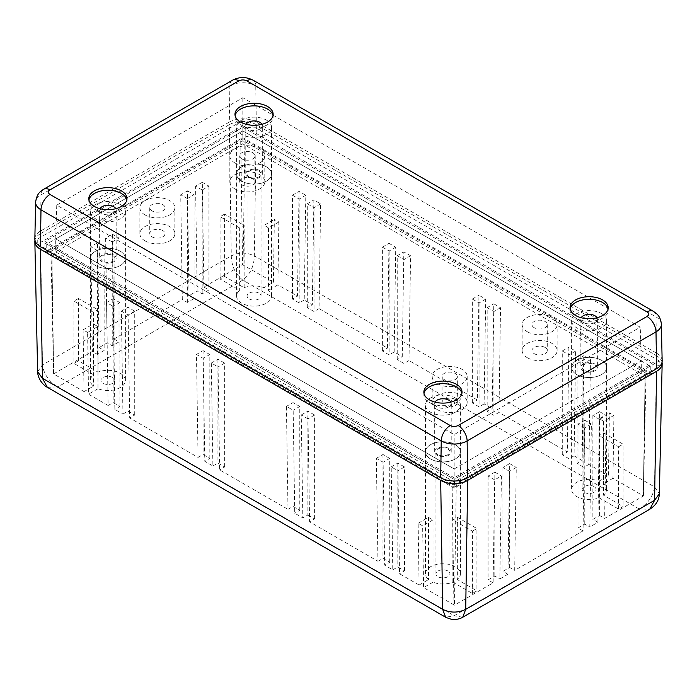 <?xml version="1.0" encoding="UTF-8"?>
<svg xmlns="http://www.w3.org/2000/svg" width="697" height="697" viewBox="0 0 697 697"><rect width="100%" height="100%" fill="white"/><g stroke="black" fill="none" stroke-linecap="round" stroke-linejoin="round"><path stroke-width="0.52" stroke-dasharray="3.48 2.61" d="M120.267 251.242A17.486 10.098 180 0 1 125.39 258.378A17.486 10.098 180 0 1 114.587 267.709A17.486 10.098 180 0 1 95.533 265.522A17.486 10.098 180 0 1 90.41 258.378A17.486 10.098 180 0 1 101.204 249.056A17.486 10.098 180 0 1 120.267 251.242A17.486 10.098 180 0 1 125.39 258.378A17.486 10.098 180 0 1 114.587 267.709A17.486 10.098 180 0 1 95.533 265.522A17.486 10.098 180 0 1 90.41 258.378A17.486 10.098 180 0 1 101.204 249.056A17.486 10.098 180 0 1 120.267 251.242M83.1 329.82L93.485 323.826A17.486 10.098 0 0 0 95.533 325.238A17.486 10.098 0 0 0 97.981 326.423L87.595 332.417L88.536 394.188L108.105 405.488L106.528 302.533L113.28 306.427L114.848 409.383L122.942 414.053L121.374 311.097L128.117 314.992L129.686 417.947L198.044 457.415L196.476 354.459L203.219 358.354L204.796 461.309L212.89 465.979L211.313 363.032L218.065 366.927L219.633 469.874L287.992 509.341L286.423 406.395L293.167 410.289L294.735 513.236L302.829 517.915L301.261 414.959L308.004 418.853L309.581 521.809L377.94 561.277L376.363 458.321L383.115 462.216L384.683 565.171L392.777 569.841L391.209 466.885L397.952 470.78L399.52 573.736L419.089 585.036L418.148 523.255L422.643 525.852L423.584 587.632L454.435 605.153L493.11 582.823L494.678 479.867L501.422 475.973L499.854 578.928L507.947 574.258L509.516 471.303L516.268 467.408L514.691 570.364L583.049 530.896L584.626 427.941L591.37 424.046L589.801 527.002L597.895 522.323L599.464 419.376L606.207 415.482L604.639 518.429L643.418 495.968L612.959 478.29L613.9 415.429L609.405 412.833L608.464 475.694L588.895 464.402L590.472 359.635L583.72 355.74L582.152 460.508L574.058 455.838L575.626 351.07L568.883 347.176L567.314 451.935L498.956 412.476L500.524 307.708L493.781 303.814L492.204 408.581L484.11 403.903L485.687 299.135L478.935 295.24L477.367 400.008L409.008 360.541L410.577 255.773L403.833 251.878L402.265 356.646L394.171 351.976L395.739 247.208L388.996 243.314L387.419 348.082L319.06 308.614L320.637 203.846L313.885 199.952L312.317 304.72L304.223 300.041L305.791 195.282L299.048 191.387L297.48 296.147L277.911 284.855L278.852 221.994L274.357 219.398L273.416 282.259L242.565 264.729L203.89 287.059L202.322 182.292L195.578 186.195L197.146 290.954L189.053 295.633L187.484 190.865L180.732 194.759L182.309 299.527L113.951 338.995L112.374 234.227L105.63 238.121L107.199 342.889L99.105 347.559L97.536 242.791L90.793 246.686L92.361 351.454L53.582 373.932L84.041 391.592L83.1 329.82L87.595 332.417M84.041 391.592L93.485 386.138A17.486 10.098 180 0 1 90.41 380.414A17.486 10.098 180 0 1 93.485 374.698L73.926 363.398L78.421 360.802L97.981 372.102A17.486 10.098 180 0 1 120.267 373.278A17.486 10.098 180 0 1 125.39 380.414A17.486 10.098 180 0 1 116.033 389.353A17.486 10.098 180 0 1 97.981 388.734L97.981 326.423M278.852 221.994L268.467 227.997A17.486 10.098 0 0 0 266.428 226.577A17.486 10.098 0 0 0 263.971 225.392L274.357 219.398M266.428 166.853A17.486 10.098 180 0 1 271.551 173.997A17.486 10.098 180 0 1 260.748 183.328A17.486 10.098 180 0 1 241.693 181.133A17.486 10.098 180 0 1 236.571 173.997A17.486 10.098 180 0 1 247.365 164.666A17.486 10.098 180 0 1 266.428 166.853A17.486 10.098 180 0 1 271.551 173.997A17.486 10.098 180 0 1 260.748 183.328A17.486 10.098 180 0 1 241.693 181.133A17.486 10.098 180 0 1 236.571 173.997A17.486 10.098 180 0 1 247.365 164.666A17.486 10.098 180 0 1 266.428 166.853M268.467 227.997L268.467 290.309A17.486 10.098 180 0 1 271.551 296.033A17.486 10.098 180 0 1 260.748 305.364A17.486 10.098 180 0 1 241.693 303.169A17.486 10.098 180 0 1 236.571 296.033A17.486 10.098 180 0 1 239.646 290.309L220.086 279.018L224.582 276.421L244.142 287.713A17.486 10.098 180 0 1 263.971 287.713L273.416 282.259M601.467 360.297A17.486 10.098 180 0 1 606.59 367.432A17.486 10.098 180 0 1 595.796 376.763A17.486 10.098 180 0 1 576.733 374.577A17.486 10.098 180 0 1 571.61 367.432A17.486 10.098 180 0 1 582.413 358.101A17.486 10.098 180 0 1 601.467 360.297A17.486 10.098 180 0 1 606.59 367.432A17.486 10.098 180 0 1 595.796 376.763A17.486 10.098 180 0 1 576.733 374.577A17.486 10.098 180 0 1 571.61 367.432A17.486 10.098 180 0 1 582.413 358.101A17.486 10.098 180 0 1 601.467 360.297M599.019 497.789L599.019 435.477A17.486 10.098 180 0 0 603.515 432.881L603.515 495.192L623.074 506.492L618.579 509.089L599.019 497.789A17.486 10.098 180 0 1 576.733 496.612A17.486 10.098 180 0 1 571.61 489.468A17.486 10.098 180 0 1 580.967 480.529A17.486 10.098 180 0 1 599.019 481.148L608.464 475.694M613.9 415.429L603.515 421.432L603.515 483.744A17.486 10.098 180 0 1 606.59 489.468A17.486 10.098 180 0 1 603.515 495.192M603.515 421.432A17.486 10.098 0 0 0 601.467 420.012A17.486 10.098 0 0 0 599.019 418.836L609.405 412.833M419.089 585.036L428.533 579.582A17.486 10.098 180 0 1 425.449 573.858A17.486 10.098 180 0 1 436.252 564.526A17.486 10.098 180 0 1 455.307 566.713A17.486 10.098 180 0 1 460.429 573.858A17.486 10.098 180 0 1 457.354 579.582L476.914 590.873L472.418 593.469L452.858 582.178A17.486 10.098 180 0 1 433.029 582.178L433.029 519.857L422.643 525.852M455.307 444.677A17.486 10.098 180 0 1 460.429 451.822A17.486 10.098 180 0 1 449.635 461.153A17.486 10.098 180 0 1 430.572 458.957A17.486 10.098 180 0 1 425.449 451.822A17.486 10.098 180 0 1 436.252 442.49A17.486 10.098 180 0 1 455.307 444.677A17.486 10.098 180 0 1 460.429 451.822A17.486 10.098 180 0 1 449.635 461.153A17.486 10.098 180 0 1 430.572 458.957A17.486 10.098 180 0 1 425.449 451.822A17.486 10.098 180 0 1 436.252 442.49A17.486 10.098 180 0 1 455.307 444.677M418.148 523.255L428.533 517.261A17.486 10.098 0 0 0 430.572 518.681A17.486 10.098 0 0 0 433.029 519.857M452.858 582.178L452.858 519.857A17.486 10.098 180 0 0 457.354 517.261L457.354 579.582M112.844 377.565A6.996 4.043 0 0 0 105.221 376.685A6.996 4.043 0 0 0 100.899 380.414A6.996 4.043 0 0 0 102.947 383.272A6.996 4.043 0 0 0 110.57 384.152A6.996 4.043 0 0 0 114.892 380.414A6.996 4.043 0 0 0 112.844 377.565M102.947 261.236A6.996 4.043 180 0 1 100.899 258.378A6.996 4.043 180 0 1 105.221 254.649A6.996 4.043 180 0 1 112.844 255.529A6.996 4.043 180 0 1 114.892 258.378A6.996 4.043 180 0 1 110.57 262.116A6.996 4.043 180 0 1 102.947 261.236M249.108 176.855A6.996 4.043 180 0 1 247.06 173.997A6.996 4.043 180 0 1 251.382 170.268A6.996 4.043 180 0 1 259.005 171.14A6.996 4.043 180 0 1 261.053 173.997A6.996 4.043 180 0 1 256.731 177.726A6.996 4.043 180 0 1 249.108 176.855M259.005 293.176A6.996 4.043 0 0 0 251.382 292.304A6.996 4.043 0 0 0 247.06 296.033A6.996 4.043 0 0 0 249.108 298.891A6.996 4.043 0 0 0 256.731 299.762A6.996 4.043 0 0 0 261.053 296.033A6.996 4.043 0 0 0 259.005 293.176M594.053 486.611A6.996 4.043 0 0 0 586.43 485.739A6.996 4.043 0 0 0 582.108 489.468A6.996 4.043 0 0 0 584.156 492.326A6.996 4.043 0 0 0 591.779 493.197A6.996 4.043 0 0 0 596.101 489.468A6.996 4.043 0 0 0 594.053 486.611M584.156 370.29A6.996 4.043 180 0 1 582.108 367.432A6.996 4.043 180 0 1 586.43 363.703A6.996 4.043 180 0 1 594.053 364.575A6.996 4.043 180 0 1 596.101 367.432A6.996 4.043 180 0 1 591.779 371.161A6.996 4.043 180 0 1 584.156 370.29M437.995 454.679A6.996 4.043 180 0 1 435.947 451.822A6.996 4.043 180 0 1 440.269 448.084A6.996 4.043 180 0 1 447.892 448.964A6.996 4.043 180 0 1 449.94 451.822A6.996 4.043 180 0 1 445.618 455.55A6.996 4.043 180 0 1 437.995 454.679M447.892 571A6.996 4.043 0 0 0 440.269 570.12A6.996 4.043 0 0 0 435.947 573.858A6.996 4.043 0 0 0 437.995 576.715A6.996 4.043 0 0 0 445.618 577.586A6.996 4.043 0 0 0 449.94 573.858A6.996 4.043 0 0 0 447.892 571M462.73 617.246L454.183 615.73L445.636 617.246M47.326 387.279L57.86 386.913C49.121 381.729 43.963 374.411 42.404 364.949L231.291 255.895C231.543 266.115 235.386 274.191 242.817 280.124C250.24 274.191 254.083 266.115 254.335 255.895L654.596 486.985C653.037 496.447 647.879 503.765 639.14 508.941L649.674 509.315M37.629 371.684L42.404 364.949L40.435 233.713L229.322 124.667L231.291 255.895C238.975 252.253 246.66 252.253 254.335 255.895L256.304 124.667L656.565 355.749L654.596 486.985L659.371 493.72M256.304 124.667A19.08 11.013 0 0 0 229.322 124.667M40.435 233.713A19.08 11.013 -0 0 0 34.981 240.204M662.019 362.24A19.08 11.013 0 0 0 656.565 355.749M454.183 477.785L44.93 241.502L242.817 127.263L652.07 363.538L454.183 477.785L454.183 488.17L652.07 373.923L652.07 363.538M242.817 127.263L242.817 137.649L44.93 251.887L44.93 241.502M44.93 251.887L454.183 488.17M652.07 373.923L242.817 137.649M452.092 484.18L51.839 253.098A2.954 1.708 180 0 1 50.977 251.913A2.954 1.708 180 0 1 51.839 250.685L240.726 141.63A2.954 1.708 180 0 1 244.908 141.63L645.161 372.721A2.954 1.708 180 0 1 646.023 373.949A2.954 1.708 180 0 1 645.161 375.134L456.274 484.18A2.954 1.708 180 0 1 452.092 484.18L453.939 605.153M301.261 414.959L307.874 411.143L307.874 515.005L302.829 517.915M287.992 509.341L293.028 506.44L299.771 510.335L294.735 513.236M307.874 515.005L314.617 518.899L309.581 521.809M377.94 561.277L382.975 558.367L389.719 562.261L384.683 565.171M392.777 569.841L397.813 566.931L404.565 570.826L399.52 573.736M433.029 582.178L423.584 587.632M493.11 582.823L488.074 579.913L494.818 576.018L499.854 578.928M507.947 574.258L502.912 571.348L509.655 567.454L514.691 570.364M583.049 530.896L578.013 527.986L584.766 524.092L589.801 527.002M597.895 522.323L592.859 519.422L599.603 515.527L604.639 518.429M612.959 478.29L603.515 483.744M588.895 464.402L583.859 467.312L577.116 463.418L582.152 460.508M574.058 455.838L569.022 458.739L562.279 454.845L567.314 451.935M498.956 412.476L493.92 415.377L487.168 411.483L492.204 408.581M484.11 403.903L479.074 406.813L472.331 402.918L477.367 400.008M409.008 360.541L403.972 363.451L397.229 359.556L402.265 356.646M394.171 351.976L389.126 354.886L382.383 350.992L387.419 348.082M319.06 308.614L314.025 311.524L307.281 307.63L312.317 304.72M304.223 300.041L299.187 302.951L292.435 299.057L297.48 296.147M277.911 284.855L268.467 290.309M203.89 287.059L208.926 289.969L202.182 293.864L197.146 290.954M189.053 295.633L194.088 298.543L187.345 302.437L182.309 299.527M113.951 338.995L118.987 341.905L112.234 345.799L107.199 342.889M99.105 347.559L104.141 350.469L97.397 354.364L92.361 351.454M97.981 388.734L88.536 394.188M108.105 405.488L113.141 402.578L119.884 406.473L114.848 409.383M122.942 414.053L127.978 411.143L134.721 415.037L129.686 417.947M198.044 457.415L203.08 454.505L209.832 458.399L204.796 461.309M212.89 465.979L217.926 463.078L224.669 466.973L219.633 469.874M299.771 510.335L299.771 406.473L293.167 410.289M299.771 406.473L293.028 402.578L286.423 406.395M293.028 402.578L293.028 506.44M224.669 466.973L224.669 363.111L218.065 366.927M224.669 363.111L217.926 359.216L211.313 363.032M217.926 359.216L217.926 463.078M209.832 458.399L209.832 354.538L203.219 358.354M209.832 354.538L203.08 350.643L196.476 354.459M203.08 350.643L203.08 454.505M134.721 415.037L134.721 311.184L128.117 314.992M134.721 311.184L127.978 307.281L121.374 311.097M127.978 307.281L127.978 411.143M119.884 406.473L119.884 302.611L113.28 306.427M119.884 302.611L113.141 298.717L106.528 302.533M113.141 298.717L113.141 402.578M93.485 323.826L93.485 386.138M428.533 517.261L428.533 579.582M404.565 570.826L404.565 466.973L397.952 470.78M404.565 466.973L397.813 463.078L391.209 466.885M397.813 463.078L397.813 566.931M389.719 562.261L389.719 458.399L383.115 462.216M389.719 458.399L382.975 454.505L376.363 458.321M382.975 454.505L382.975 558.367M314.617 518.899L314.617 415.037L308.004 418.853M314.617 415.037L307.874 411.143M494.818 576.018L494.818 472.165L501.422 475.973M494.818 472.165L488.074 476.06L494.678 479.867M488.074 476.06L488.074 579.913M599.603 515.527L599.603 411.666L606.207 415.482M599.603 411.666L592.859 415.56L599.464 419.376M592.859 415.56L592.859 519.422M584.766 524.092L584.766 420.23L591.37 424.046M584.766 420.23L578.013 424.125L584.626 427.941M578.013 424.125L578.013 527.986M509.655 567.454L509.655 463.592L516.268 467.408M509.655 463.592L502.912 467.487L509.516 471.303M502.912 467.487L502.912 571.348M305.791 195.282L299.187 199.089L299.187 302.951M307.281 307.63L307.281 203.768L313.885 199.952M307.281 203.768L314.025 207.662L320.637 203.846M314.025 207.662L314.025 311.524M382.383 350.992L382.383 247.13L388.996 243.314M382.383 247.13L389.126 251.025L395.739 247.208M389.126 251.025L389.126 354.886M397.229 359.556L397.229 255.694L403.833 251.878M397.229 255.694L403.972 259.589L410.577 255.773M403.972 259.589L403.972 363.451M472.331 402.918L472.331 299.057L478.935 295.24M472.331 299.057L479.074 302.951L485.687 299.135M479.074 302.951L479.074 406.813M487.168 411.483L487.168 307.63L493.781 303.814M487.168 307.63L493.92 311.524L500.524 307.708M493.92 311.524L493.92 415.377M562.279 454.845L562.279 350.983L568.883 347.176M562.279 350.983L569.022 354.878L575.626 351.07M569.022 354.878L569.022 458.739M577.116 463.418L577.116 359.556L583.72 355.74M577.116 359.556L583.859 363.451L590.472 359.635M583.859 363.451L583.859 467.312M599.019 481.148L599.019 418.836M263.971 287.713L263.971 225.392M292.435 299.057L292.435 195.195L299.048 191.387M292.435 195.195L299.187 199.089M187.484 190.865L194.088 194.681L194.088 298.543M202.182 293.864L202.182 190.002L195.578 186.195M202.182 190.002L208.926 186.108L202.322 182.292M208.926 186.108L208.926 289.969M97.397 354.364L97.397 250.502L90.793 246.686M97.397 250.502L104.141 246.607L97.536 242.791M104.141 246.607L104.141 350.469M112.234 345.799L112.234 241.937L105.63 238.121M112.234 241.937L118.987 238.043L112.374 234.227M118.987 238.043L118.987 341.905M187.345 302.437L187.345 198.575L180.732 194.759M187.345 198.575L194.088 194.681M97.981 372.102L97.981 309.782A17.486 10.098 180 0 0 93.485 312.378L93.485 374.698M78.421 360.802L78.421 298.49L97.981 309.782M93.485 312.378L73.926 301.087L73.926 363.398M244.142 287.713L244.142 225.392A17.486 10.098 180 0 0 239.646 227.997L239.646 290.309M224.582 276.421L224.582 214.101L244.142 225.392M239.646 227.997L220.086 216.697L220.086 279.018M618.579 509.089L618.579 446.768L599.019 435.477M603.515 432.881L623.074 444.172L623.074 506.492M472.418 593.469L472.418 531.158L452.858 519.857M457.354 517.261L476.914 528.561L476.914 590.873M78.421 298.49L73.926 301.087M224.582 214.101L220.086 216.697M618.579 446.768L623.074 444.172M472.418 531.158L476.914 528.561M570.155 309.015A19.08 11.013 0 0 0 570.024 310.313A19.08 11.013 0 0 0 575.609 318.102L575.609 318.102A19.08 11.013 0 0 0 602.6 318.102A19.08 11.013 0 0 0 608.185 310.313A19.08 11.013 0 0 0 608.054 309.015M423.994 393.396A19.08 11.013 0 0 0 423.863 394.694A19.08 11.013 0 0 0 429.448 402.483L429.448 402.483A19.08 11.013 0 0 0 456.43 402.483A19.08 11.013 0 0 0 462.024 394.694A19.08 11.013 0 0 0 461.893 393.396M88.946 199.961A19.08 11.013 0 0 0 88.815 201.259A19.08 11.013 0 0 0 94.4 209.048L94.4 209.048A19.08 11.013 0 0 0 121.391 209.048A19.08 11.013 0 0 0 126.976 201.259A19.08 11.013 0 0 0 126.845 199.961M235.107 115.571A19.08 11.013 0 0 0 234.976 116.869A19.08 11.013 0 0 0 240.57 124.658L240.57 124.658A19.08 11.013 0 0 0 267.552 124.658A19.08 11.013 0 0 0 273.137 116.869A19.08 11.013 0 0 0 273.006 115.571M597.007 317.736A8.268 4.774 180 0 1 597.373 319.139A8.268 4.774 180 0 1 594.95 322.511A8.268 4.774 180 0 1 583.258 322.511L575.609 318.102L583.258 322.511A8.268 4.774 180 0 1 580.836 319.139A8.268 4.774 180 0 1 581.202 317.736M450.846 402.125A8.268 4.774 180 0 1 451.212 403.528A8.268 4.774 180 0 1 448.79 406.9A8.268 4.774 180 0 1 437.097 406.9L429.448 402.483L437.097 406.9A8.268 4.774 180 0 1 434.675 403.528A8.268 4.774 180 0 1 435.041 402.125M115.798 208.691A8.268 4.774 180 0 1 116.164 210.085A8.268 4.774 180 0 1 113.742 213.465A8.268 4.774 180 0 1 102.05 213.465L94.4 209.048L102.05 213.465A8.268 4.774 180 0 1 99.627 210.085A8.268 4.774 180 0 1 99.993 208.691M261.959 124.301A8.268 4.774 180 0 1 262.325 125.704A8.268 4.774 180 0 1 259.903 129.076A8.268 4.774 180 0 1 248.21 129.076L240.57 124.658L248.21 129.076A8.268 4.774 180 0 1 245.788 125.704A8.268 4.774 180 0 1 246.154 124.301M594.95 364.061A8.268 4.774 0 0 0 585.942 363.024A8.268 4.774 0 0 0 580.836 367.432A8.268 4.774 0 0 0 583.258 370.813A8.268 4.774 0 0 0 592.267 371.841A8.268 4.774 0 0 0 597.373 367.432A8.268 4.774 0 0 0 594.95 364.061M448.79 448.441A8.268 4.774 0 0 0 439.781 447.413A8.268 4.774 0 0 0 434.675 451.822A8.268 4.774 0 0 0 437.097 455.193A8.268 4.774 0 0 0 446.106 456.23A8.268 4.774 0 0 0 451.212 451.822A8.268 4.774 0 0 0 448.79 448.441M113.742 255.006A8.268 4.774 0 0 0 104.733 253.969A8.268 4.774 0 0 0 99.627 258.378A8.268 4.774 0 0 0 102.05 261.758A8.268 4.774 0 0 0 111.058 262.795A8.268 4.774 0 0 0 116.164 258.378A8.268 4.774 0 0 0 113.742 255.006M259.903 170.617A8.268 4.774 0 0 0 250.894 169.589A8.268 4.774 0 0 0 245.788 173.997A8.268 4.774 0 0 0 248.21 177.369A8.268 4.774 0 0 0 257.219 178.406A8.268 4.774 0 0 0 262.325 173.997A8.268 4.774 0 0 0 259.903 170.617M601.467 313.554A17.486 10.098 180 0 1 606.59 320.698A17.486 10.098 180 0 1 595.796 330.029A17.486 10.098 180 0 1 576.733 327.834A17.486 10.098 180 0 1 571.61 320.698A17.486 10.098 180 0 1 582.413 311.367A17.486 10.098 180 0 1 601.467 313.554M455.307 397.943A17.486 10.098 180 0 1 460.429 405.079A17.486 10.098 180 0 1 449.635 414.41A17.486 10.098 180 0 1 430.572 412.223A17.486 10.098 180 0 1 425.449 405.079A17.486 10.098 180 0 1 436.252 395.757A17.486 10.098 180 0 1 455.307 397.943M120.267 204.509A17.486 10.098 180 0 1 125.39 211.644A17.486 10.098 180 0 1 114.587 220.975A17.486 10.098 180 0 1 95.533 218.788A17.486 10.098 180 0 1 90.41 211.644A17.486 10.098 180 0 1 101.204 202.313A17.486 10.098 180 0 1 120.267 204.509M266.428 120.119A17.486 10.098 180 0 1 271.551 127.255A17.486 10.098 180 0 1 260.748 136.586A17.486 10.098 180 0 1 241.693 134.399A17.486 10.098 180 0 1 236.571 127.255A17.486 10.098 180 0 1 247.365 117.932A17.486 10.098 180 0 1 266.428 120.119M527.263 357.7A17.486 10.098 0 0 0 546.326 359.887A17.486 10.098 0 0 0 557.121 350.556A17.486 10.098 0 0 0 551.998 343.412A17.486 10.098 0 0 0 532.944 341.225A17.486 10.098 0 0 0 522.14 350.556A17.486 10.098 0 0 0 527.263 357.7M527.263 331.728A17.486 10.098 0 0 0 546.326 333.924A17.486 10.098 0 0 0 557.121 324.593A17.486 10.098 0 0 0 551.998 317.449A17.486 10.098 0 0 0 532.944 315.262A17.486 10.098 0 0 0 522.14 324.593A17.486 10.098 0 0 0 527.263 331.728M437.324 383.664A17.486 10.098 0 0 0 456.378 385.85A17.486 10.098 0 0 0 467.182 376.519A17.486 10.098 0 0 0 462.059 369.384A17.486 10.098 0 0 0 442.996 367.188A17.486 10.098 0 0 0 432.201 376.519A17.486 10.098 0 0 0 437.324 383.664M437.324 409.627A17.486 10.098 0 0 0 456.378 411.814A17.486 10.098 0 0 0 467.182 402.483A17.486 10.098 0 0 0 462.059 395.347A17.486 10.098 0 0 0 442.996 393.16A17.486 10.098 0 0 0 432.201 402.483A17.486 10.098 0 0 0 437.324 409.627M145.002 240.857A17.486 10.098 0 0 0 164.056 243.044A17.486 10.098 0 0 0 174.86 233.713A17.486 10.098 0 0 0 169.737 226.577A17.486 10.098 0 0 0 150.674 224.382A17.486 10.098 0 0 0 139.879 233.713A17.486 10.098 0 0 0 145.002 240.857M145.002 214.894A17.486 10.098 0 0 0 164.056 217.081A17.486 10.098 0 0 0 174.86 207.75A17.486 10.098 0 0 0 169.737 200.605A17.486 10.098 0 0 0 150.674 198.418A17.486 10.098 0 0 0 139.879 207.75A17.486 10.098 0 0 0 145.002 214.894M234.941 162.959A17.486 10.098 0 0 0 254.004 165.145A17.486 10.098 0 0 0 264.799 155.823A17.486 10.098 0 0 0 259.676 148.679A17.486 10.098 0 0 0 240.622 146.492A17.486 10.098 0 0 0 229.818 155.823A17.486 10.098 0 0 0 234.941 162.959M234.941 188.922A17.486 10.098 0 0 0 254.004 191.117A17.486 10.098 0 0 0 264.799 181.786A17.486 10.098 0 0 0 259.676 174.642A17.486 10.098 0 0 0 240.622 172.455A17.486 10.098 0 0 0 229.818 181.786A17.486 10.098 0 0 0 234.941 188.922M545.028 347.437A7.632 4.409 0 0 0 536.716 346.487A7.632 4.409 0 0 0 532.003 350.556A7.632 4.409 0 0 0 534.233 353.675A7.632 4.409 0 0 0 542.554 354.625A7.632 4.409 0 0 0 547.267 350.556A7.632 4.409 0 0 0 545.028 347.437M534.233 327.703A7.632 4.409 180 0 1 532.003 324.593A7.632 4.409 180 0 1 536.716 320.524A7.632 4.409 180 0 1 545.028 321.474A7.632 4.409 180 0 1 547.267 324.593A7.632 4.409 180 0 1 542.554 328.662A7.632 4.409 180 0 1 534.233 327.703M444.294 379.638A7.632 4.409 180 0 1 442.055 376.519A7.632 4.409 180 0 1 446.768 372.451A7.632 4.409 180 0 1 455.089 373.409A7.632 4.409 180 0 1 457.319 376.519A7.632 4.409 180 0 1 452.606 380.588A7.632 4.409 180 0 1 444.294 379.638M455.089 399.372A7.632 4.409 0 0 0 446.768 398.414A7.632 4.409 0 0 0 442.055 402.483A7.632 4.409 0 0 0 444.294 405.602A7.632 4.409 0 0 0 452.606 406.56A7.632 4.409 0 0 0 457.319 402.483A7.632 4.409 0 0 0 455.089 399.372M162.767 230.602A7.632 4.409 0 0 0 154.446 229.644A7.632 4.409 0 0 0 149.733 233.713A7.632 4.409 0 0 0 151.972 236.832A7.632 4.409 0 0 0 160.284 237.79A7.632 4.409 0 0 0 164.997 233.713A7.632 4.409 0 0 0 162.767 230.602M151.972 210.869A7.632 4.409 180 0 1 149.733 207.75A7.632 4.409 180 0 1 154.446 203.681A7.632 4.409 180 0 1 162.767 204.63A7.632 4.409 180 0 1 164.997 207.75A7.632 4.409 180 0 1 160.284 211.818A7.632 4.409 180 0 1 151.972 210.869M241.911 158.933A7.632 4.409 180 0 1 239.681 155.823A7.632 4.409 180 0 1 244.394 151.746A7.632 4.409 180 0 1 252.706 152.704A7.632 4.409 180 0 1 254.945 155.823A7.632 4.409 180 0 1 250.232 159.892A7.632 4.409 180 0 1 241.911 158.933M252.706 178.667A7.632 4.409 0 0 0 244.394 177.718A7.632 4.409 0 0 0 239.681 181.786A7.632 4.409 0 0 0 241.911 184.905A7.632 4.409 0 0 0 250.232 185.855A7.632 4.409 0 0 0 254.945 181.786A7.632 4.409 0 0 0 252.706 178.667M653.377 311.298A12.72 7.345 -60 0 1 656.008 316.943L656.565 353.152L256.304 122.071L255.755 85.853A12.72 7.345 120 0 0 253.124 80.207M232.51 80.207A12.72 7.345 -120 0 0 229.871 85.853L229.322 122.071L40.435 231.116L40.992 194.907A12.72 7.345 60 0 1 43.623 189.262M659.257 360.941L242.817 120.511L37.743 238.905L454.183 479.344L659.257 360.941L659.257 366.134L242.817 125.704L37.743 244.098L37.743 238.905M34.85 238.775A19.08 11.013 180 0 1 40.435 231.116M229.322 122.071A19.08 11.013 180 0 1 256.304 122.071M656.565 353.152A19.08 11.013 180 0 1 662.15 360.802M242.817 120.511L242.817 125.704M46.734 244.098L46.734 251.887L454.183 487.133L454.183 479.344L650.266 366.134L242.817 130.897L46.734 244.098L454.183 479.344L454.183 481.008M454.183 483.605L454.183 484.537L659.257 366.134M37.743 244.098L454.183 484.537M56.753 205.153L242.817 97.728L640.247 327.189L454.183 434.606L56.753 205.153L55.734 238.905L454.183 468.95L641.266 360.941L242.817 130.897L242.817 138.686L46.734 251.887M650.266 366.134L650.266 373.923L242.817 138.686M454.183 487.133L650.266 373.923M55.725 251.887L454.183 481.941L641.275 373.923L242.817 143.878L55.725 251.887L55.725 238.905L242.817 130.897L242.817 97.728M641.275 373.923L641.275 360.941L454.183 468.959L454.183 434.606M454.183 481.941L454.183 468.959L55.725 238.905L242.817 130.897L641.275 360.941L640.247 327.189M242.817 130.897L242.817 143.878M57.86 386.913L454.183 615.73L639.14 508.941L242.817 280.124L57.86 386.913M51.839 253.098L53.686 374.071M456.274 484.18L454.435 605.153M643.314 496.098L645.161 375.134M645.161 372.721L643.314 495.82M243.061 264.729L244.908 141.63M240.726 141.63L242.565 264.729M53.686 373.784L51.839 250.685M661.366 324.279A18.296 10.568 0 0 0 656.008 316.943L255.755 85.853A18.296 10.568 0 0 0 229.871 85.853L40.992 194.907A18.296 10.568 0 0 0 35.634 202.243M125.39 211.644L125.39 380.414M271.551 296.033L271.551 127.255M606.59 320.698L606.59 489.468M460.429 573.858L460.429 405.079M100.899 258.378L100.899 380.414M247.06 296.033L247.06 173.997M582.108 367.432L582.108 489.468M435.947 573.858L435.947 451.822M53.582 373.932L50.977 251.913M643.418 495.968L646.023 373.949M90.41 211.644L90.41 380.414M236.571 296.033L236.571 127.255M571.61 320.698L571.61 489.468M425.449 573.858L425.449 405.079M114.892 258.378L114.892 380.414M261.053 296.033L261.053 173.997M596.101 367.432L596.101 489.468M449.94 573.858L449.94 451.822M570.024 307.717L570.024 310.313M423.863 394.694L423.863 392.097M88.815 198.662L88.815 201.259M234.976 116.869L234.976 114.273M580.836 319.139L580.836 367.432M434.675 451.822L434.675 403.528M99.627 210.085L99.627 258.378M245.788 173.997L245.788 125.704M557.121 350.556L557.121 324.593M467.182 376.519L467.182 402.483M174.86 233.713L174.86 207.75M264.799 155.823L264.799 181.786M532.003 324.593L532.003 350.556M442.055 402.483L442.055 376.519M149.733 207.75L149.733 233.713M239.681 181.786L239.681 155.823M608.185 307.717L608.185 310.313M462.024 394.694L462.024 392.097M126.976 198.662L126.976 201.259M273.137 116.869L273.137 114.273M594.95 322.511L602.6 318.102M448.79 406.9L456.43 402.483M113.742 213.465L121.391 209.048M259.903 129.076L267.552 124.658M597.373 319.139L597.373 367.432M451.212 451.822L451.212 403.528M116.164 210.085L116.164 258.378M262.325 173.997L262.325 125.704M522.14 350.556L522.14 324.593M432.201 376.519L432.201 402.483M139.879 233.713L139.879 207.75M229.818 155.823L229.818 181.786M547.267 324.593L547.267 350.556M457.319 402.483L457.319 376.519M164.997 207.75L164.997 233.713M254.945 181.786L254.945 155.823"/><path stroke-width="1.05" d="M649.682 509.315C652.854 507.094 658.9 503.103 659.371 493.737L654.596 500.289L656.565 371.327L467.678 480.381L465.709 609.344L462.73 617.246L649.682 509.315L654.596 500.289L465.709 609.344C458.025 612.985 450.34 612.985 442.665 609.344L42.404 378.253L47.318 387.279L445.636 617.246L442.665 609.344L440.696 480.381L40.435 249.291L42.404 378.253L37.629 371.684M467.678 480.381A19.08 11.013 180 0 1 440.696 480.381M34.981 240.204A19.08 11.013 -0 0 0 34.85 241.641A19.08 11.013 -0 0 0 40.435 249.291M656.565 371.327A19.08 11.013 0 0 0 662.15 363.677A19.08 11.013 0 0 0 662.019 362.24M608.054 309.015A19.08 11.013 0 0 0 602.6 302.524A19.08 11.013 0 0 0 582.858 299.902A19.08 11.013 0 0 0 570.155 309.015M602.6 299.928A19.08 11.013 0 0 0 581.803 297.541A19.08 11.013 0 0 0 570.024 307.717A19.08 11.013 0 0 0 575.609 315.506A19.08 11.013 0 0 0 596.405 317.893A19.08 11.013 0 0 0 608.185 307.717A19.08 11.013 0 0 0 602.6 299.928M456.43 384.308A19.08 11.013 0 0 0 435.642 381.921A19.08 11.013 0 0 0 423.863 392.097A19.08 11.013 0 0 0 429.448 399.886A19.08 11.013 0 0 0 450.245 402.274A19.08 11.013 0 0 0 462.024 392.097A19.08 11.013 0 0 0 456.43 384.308M461.893 393.396A19.08 11.013 0 0 0 456.43 386.905A19.08 11.013 0 0 0 436.697 384.291A19.08 11.013 0 0 0 423.994 393.396M126.845 199.961A19.08 11.013 0 0 0 121.391 193.47A19.08 11.013 0 0 0 101.649 190.847A19.08 11.013 0 0 0 88.946 199.961M121.391 190.873A19.08 11.013 0 0 0 100.595 188.486A19.08 11.013 0 0 0 88.815 198.662A19.08 11.013 0 0 0 94.4 206.451A19.08 11.013 0 0 0 115.197 208.839A19.08 11.013 0 0 0 126.976 198.662A19.08 11.013 0 0 0 121.391 190.873M267.552 106.484A19.08 11.013 0 0 0 246.755 104.097A19.08 11.013 0 0 0 234.976 114.273A19.08 11.013 0 0 0 240.57 122.062A19.08 11.013 0 0 0 261.358 124.458A19.08 11.013 0 0 0 273.137 114.273A19.08 11.013 0 0 0 267.552 106.484M273.006 115.571A19.08 11.013 0 0 0 267.552 109.081A19.08 11.013 0 0 0 247.81 106.467A19.08 11.013 0 0 0 235.107 115.571M581.202 317.736A8.268 4.774 180 0 1 594.95 315.767A8.268 4.774 180 0 1 597.007 317.736M435.041 402.125A8.268 4.774 180 0 1 448.79 400.148A8.268 4.774 180 0 1 450.846 402.125M99.993 208.691A8.268 4.774 180 0 1 113.742 206.713A8.268 4.774 180 0 1 115.798 208.691M246.154 124.301A8.268 4.774 180 0 1 259.903 122.323A8.268 4.774 180 0 1 261.959 124.301M49.984 194.446A12.72 7.345 120 0 0 40.992 209.849L40.435 246.694L440.696 477.785A19.08 11.013 -0 0 0 467.678 477.785L656.565 368.73L656.008 331.877A12.72 7.345 -120 0 0 647.016 316.482L458.129 425.536C455.498 426.764 452.867 426.764 450.236 425.536L49.984 194.446C47.858 192.93 47.858 191.414 49.984 189.889L238.871 80.843C241.502 79.615 244.133 79.615 246.764 80.843L647.016 311.925C649.142 313.45 649.142 314.966 647.016 316.482M40.435 246.694A19.08 11.013 180 0 1 34.85 238.775L35.634 202.243A18.296 10.568 0 0 0 40.992 209.849L441.245 440.931A12.72 7.345 -60 0 1 450.236 425.536M458.129 425.536A12.72 7.345 60 0 1 467.129 440.931L656.008 331.877A18.296 10.568 0 0 0 661.366 324.279L662.15 360.802A19.08 11.013 180 0 1 656.565 368.73M454.183 481.008L454.183 483.605M238.871 80.843A12.72 7.345 -120 0 0 232.51 80.207C239.376 76.679 246.25 76.679 253.124 80.207A12.72 7.345 120 0 0 246.764 80.843M647.016 311.925A12.72 7.345 -60 0 1 653.377 311.298L253.124 80.207M232.51 80.207L43.623 189.262A12.72 7.345 60 0 1 49.984 189.889M440.696 477.785L441.245 440.931A18.296 10.568 0 0 0 467.129 440.931L467.678 477.785M462.738 617.246C460.177 618.744 457.276 619.467 454.035 619.441C453.416 619.964 450.619 619.232 445.636 617.246M47.318 387.279C43.467 385.493 37.734 378.924 37.629 371.701L34.85 241.641M659.371 493.755L662.15 363.677M43.623 189.262C40.696 191.266 36.793 193.182 35.634 202.243M661.366 324.279C660.8 317.457 657.471 314.556 657.001 314.086L653.377 311.298"/></g></svg>
